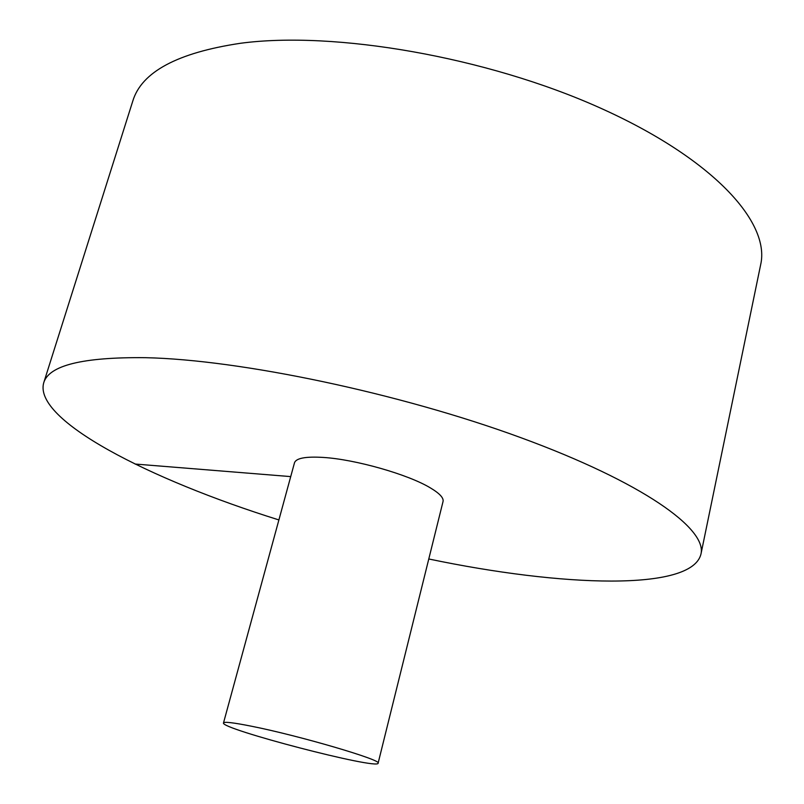 <?xml version="1.0" encoding="UTF-8"?>
<svg xmlns="http://www.w3.org/2000/svg" width="804" height="804" viewBox="0 0 804 804"><rect width="100%" height="100%" fill="white"/><g stroke="black" fill="none" stroke-linecap="round" stroke-linejoin="round"><path stroke-width="1.21" d="M428.783 558.981C561.735 586.84 691.631 591.623 700.947 554.157L760.664 264.667C770.443 222.427 713.208 158.529 599.633 107.726C486.38 56.903 334.333 30.673 240.426 43.285C177.382 52.742 141.494 72.018 132.771 101.113L43.667 382.955C33.527 420.19 149.242 479.395 278.898 519.937M700.947 554.157C707.319 528.942 642.939 482.43 520.972 437.718C399.337 393.015 239.944 359.7 145.735 357.69C82.661 356.986 48.642 365.408 43.667 382.955M378.111 763.207L443.044 501.495C443.828 497.927 439.587 493.385 430.321 487.867C408.251 474.46 355.328 459.365 323.278 457.436C305.691 456.36 296.093 458.159 294.485 462.802L223.502 722.927C219.653 728.725 378.634 770.142 378.111 763.207C382.925 760.252 298.666 735.499 251.099 726.153C233.421 722.625 224.215 721.56 223.502 722.927M135.082 464.039L290.726 476.601"/></g></svg>
